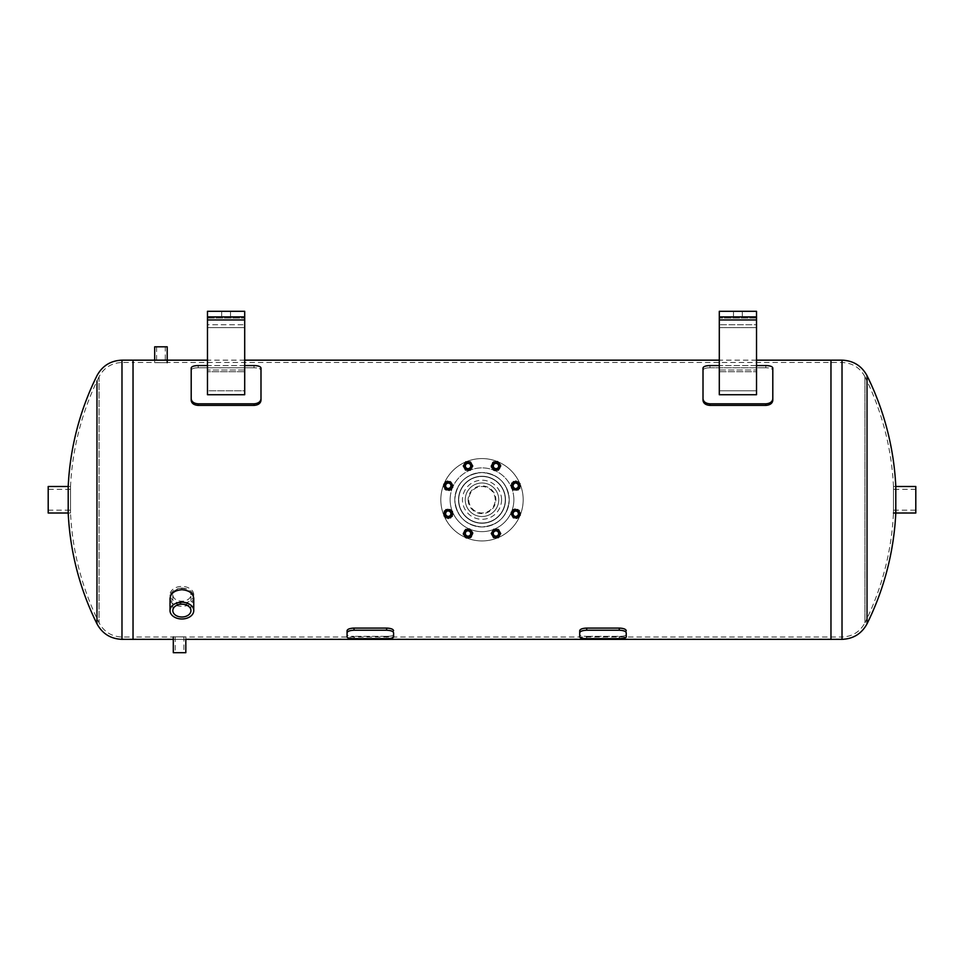 <?xml version="1.0" encoding="UTF-8"?>
<svg xmlns="http://www.w3.org/2000/svg" width="964" height="964" viewBox="0 0 964 964"><rect width="100%" height="100%" fill="white"/><g stroke="black" fill="none" stroke-linecap="round" stroke-linejoin="round"><path stroke-width="0.72" stroke-dasharray="4.82 3.62" d="M181.883 588.064C174.677 588.679 170.724 591.595 170.025 596.812C169.29 607.236 194.487 607.236 193.752 596.812C193.053 591.595 189.089 588.679 181.883 588.064M193.752 594.8A11.869 8.387 -0 0 1 181.883 603.199A11.869 8.387 -0 0 1 170.025 594.8A11.869 8.387 -0 0 1 181.883 586.413A11.869 8.387 -0 0 1 193.752 594.8L193.752 598.451C194.487 608.887 169.29 608.887 170.025 598.451L170.025 596.812M160.952 362.633L154.686 362.488L160.952 362.633M99.063 376.707L99.063 622.792L99.063 376.707C104.016 367.633 111.655 362.898 121.982 362.488L121.982 637.011L121.982 362.488L133.032 362.488L133.032 639.337L133.032 360.162L133.032 637.011L133.032 362.488L154.686 362.488L154.686 360.162L167.206 360.162L167.206 362.633L154.686 362.633L167.206 362.633M179.557 636.867L185.823 637.011L179.557 636.867M173.375 639.337L185.823 639.337L173.303 639.337L173.303 637.011L133.032 637.011L133.032 499.75L133.032 637.011L121.982 637.011C111.655 636.614 104.016 631.878 99.063 622.792A276.849 276.849 0 0 1 70.529 513.017L70.529 486.495L70.529 513.017L70.529 486.495L70.529 513.017L68.203 513.017L68.203 486.495L70.529 486.495L68.203 486.495M482 526.971C465.467 525.356 456.394 516.282 454.779 499.75C456.394 483.217 465.467 474.143 482 472.529C498.533 474.143 507.606 483.217 509.221 499.75C507.606 516.282 498.533 525.356 482 526.971C498.533 525.356 507.606 516.282 509.221 499.75C507.606 483.217 498.533 474.143 482 472.529C465.467 474.143 456.394 483.217 454.779 499.75C456.394 516.282 465.467 525.356 482 526.971M386.612 638.626C390.854 638.578 393.179 638.048 393.589 637.023L393.589 632.806C393.179 631.287 390.854 630.42 386.612 630.227L386.612 628.082L354.041 628.082C349.812 628.287 347.474 629.143 347.064 630.673L347.064 637.023C347.474 638.048 349.812 638.578 354.041 638.626L386.612 638.626L386.612 636.348C390.854 636.3 393.179 635.77 393.589 634.746C393.179 635.77 390.854 636.3 386.612 636.348L354.041 636.348L386.612 636.348L386.612 638.626M393.589 634.746L393.589 632.806M354.041 628.082L354.041 630.227C349.812 630.42 347.474 631.287 347.064 632.806L347.064 634.746C347.474 635.77 349.812 636.3 354.041 636.348C349.812 636.3 347.474 635.77 347.064 634.746M354.041 630.227L386.612 630.227M347.064 632.806L347.064 630.673M393.589 630.673C393.179 629.143 390.854 628.287 386.612 628.082M626.239 634.746C625.829 635.77 623.503 636.3 619.262 636.348C623.503 636.3 625.829 635.77 626.239 634.746L626.239 630.673C625.829 629.143 623.503 628.287 619.262 628.082L586.69 628.082C582.449 628.287 580.123 629.143 579.713 630.673L579.713 634.746C580.123 635.77 582.449 636.3 586.69 636.348C582.449 636.3 580.123 635.77 579.713 634.746L579.713 637.023L579.713 634.746M586.69 628.082L586.69 630.227C582.449 630.42 580.123 631.287 579.713 632.806L579.713 637.023C580.123 638.048 582.449 638.578 586.69 638.626L619.262 638.626C623.503 638.578 625.829 638.048 626.239 637.023L626.239 632.806C625.829 631.287 623.503 630.42 619.262 630.227L619.262 628.082M586.69 630.227L619.262 630.227M586.69 636.348L619.262 636.348L586.69 636.348L586.69 638.626L586.69 636.348M579.713 632.806L579.713 630.673M626.239 630.673L626.239 632.806M830.968 499.75L830.968 360.162L830.968 499.75M198.174 405.398C193.933 405.061 191.607 403.386 191.197 400.373L191.197 398.795C191.607 401.819 193.933 403.494 198.174 403.82L198.174 405.398L254.002 405.398L254.002 403.82C258.244 403.494 260.569 401.819 260.991 398.795L260.991 368.007C260.569 366.489 258.244 365.669 254.002 365.573L254.002 367.766C258.244 367.874 260.569 368.682 260.991 370.212L260.991 400.373C260.569 403.386 258.244 405.061 254.002 405.398M260.991 398.795L260.991 370.212C260.569 368.682 258.244 367.874 254.002 367.766L198.174 367.766C193.933 367.874 191.607 368.682 191.197 370.212L191.197 400.373L191.197 370.212C191.607 368.682 193.933 367.874 198.174 367.766L198.174 365.573C193.933 365.669 191.607 366.489 191.197 368.007L191.197 398.795M198.174 365.573L254.002 365.573L254.002 367.766L198.174 367.766L198.174 365.573M254.002 403.82L198.174 403.82M207.477 370.031L207.477 371.755L244.699 371.755L244.699 370.031L207.477 370.031L244.699 370.031L244.699 371.755L244.699 327.591L207.477 327.591L207.477 394.722L244.699 394.722L244.699 390.794L207.477 390.794L207.477 327.591L207.477 371.755L244.699 371.755L244.699 327.591L244.699 394.722L244.699 311.312L244.699 370.031L244.699 324.748L244.699 327.591L207.477 327.591L207.477 390.794L244.699 390.794L244.699 311.312L207.477 311.312L244.699 311.312L207.477 311.312L207.477 371.755L207.477 324.748L244.699 324.748L207.477 324.748L207.477 370.031M226.094 316.891L221.672 316.891L226.094 316.891M226.094 311.312L221.672 311.312L226.094 311.312M207.477 316.891L244.699 316.891M244.699 365.573L207.477 365.573M756.523 365.573L719.301 365.573M756.523 370.031L756.523 371.755L719.301 371.755L719.301 370.031L756.523 370.031L719.301 370.031L719.301 371.755L719.301 327.591L756.523 327.591L756.523 311.312L719.301 311.312L719.301 390.794L756.523 390.794L756.523 327.591L756.523 371.755L719.301 371.755L719.301 324.748L719.301 370.031L719.301 324.748L719.301 327.591L756.523 327.591L756.523 390.794L719.301 390.794L719.301 394.722L719.301 311.312L756.523 311.312L756.523 371.755L756.523 324.748L719.301 324.748L756.523 324.748L756.523 370.031M772.803 398.795L772.803 370.212C772.393 368.682 770.067 367.874 765.826 367.766C770.067 367.874 772.393 368.682 772.803 370.212L772.803 400.373C772.393 403.386 770.067 405.061 765.826 405.398L709.998 405.398C705.756 405.061 703.431 403.386 703.009 400.373L703.009 398.795C703.431 401.819 705.756 403.494 709.998 403.82L765.826 403.82C770.067 403.494 772.393 401.819 772.803 398.795L772.803 368.007C772.393 366.489 770.067 365.669 765.826 365.573L765.826 367.766L765.826 365.573L709.998 365.573C705.756 365.669 703.431 366.489 703.009 368.007L703.009 398.795M709.998 367.766C705.756 367.874 703.431 368.682 703.009 370.212L703.009 400.373L703.009 370.212C703.431 368.682 705.756 367.874 709.998 367.766L765.826 367.766L709.998 367.766L709.998 365.573L709.998 367.766M737.906 316.891L742.328 316.891L737.906 316.891M737.906 311.312L742.328 311.312L737.906 311.312M756.523 316.891L719.301 316.891L719.301 394.722L756.523 394.722L756.523 311.312L719.301 311.312L719.301 316.891L756.523 316.891L719.301 316.891M451.514 485.772A3.254 3.254 0 0 1 448.26 489.037A3.254 3.254 0 0 1 444.994 485.772A3.254 3.254 0 0 0 449.887 488.591A3.254 3.254 0 0 0 449.887 482.952A3.254 3.254 0 0 0 444.994 485.772A3.254 3.254 0 0 1 448.26 482.518A3.254 3.254 0 0 1 451.514 485.772M471.276 533.502A3.254 3.254 0 0 1 468.022 536.755A3.254 3.254 0 0 1 464.769 533.502A3.254 3.254 0 0 0 469.649 536.321A3.254 3.254 0 0 0 469.649 530.682A3.254 3.254 0 0 0 464.769 533.502A3.254 3.254 0 0 1 468.022 530.236A3.254 3.254 0 0 1 471.276 533.502M519.006 513.728A3.254 3.254 0 0 1 515.74 516.993A3.254 3.254 0 0 1 512.487 513.728A3.254 3.254 0 0 0 517.379 516.547A3.254 3.254 0 0 0 517.379 510.908A3.254 3.254 0 0 0 512.487 513.728A3.254 3.254 0 0 1 515.74 510.474A3.254 3.254 0 0 1 519.006 513.728M499.232 466.01A3.254 3.254 0 0 1 495.978 469.263A3.254 3.254 0 0 1 492.724 466.01A3.254 3.254 0 0 0 497.605 468.829A3.254 3.254 0 0 0 497.605 463.19A3.254 3.254 0 0 0 492.724 466.01A3.254 3.254 0 0 1 495.978 462.756A3.254 3.254 0 0 1 499.232 466.01M519.006 485.772A3.254 3.254 0 0 1 515.74 489.037A3.254 3.254 0 0 1 512.487 485.772A3.254 3.254 0 0 0 517.379 488.591A3.254 3.254 0 0 0 517.379 482.952A3.254 3.254 0 0 0 512.487 485.772A3.254 3.254 0 0 1 515.74 482.518A3.254 3.254 0 0 1 519.006 485.772M499.232 533.502A3.254 3.254 0 0 1 495.978 536.755A3.254 3.254 0 0 1 492.724 533.502A3.254 3.254 0 0 0 497.605 536.321A3.254 3.254 0 0 0 497.605 530.682A3.254 3.254 0 0 0 492.724 533.502A3.254 3.254 0 0 1 495.978 530.236A3.254 3.254 0 0 1 499.232 533.502M451.514 513.728A3.254 3.254 0 0 1 448.26 516.993A3.254 3.254 0 0 1 444.994 513.728A3.254 3.254 0 0 0 449.887 516.547A3.254 3.254 0 0 0 449.887 510.908A3.254 3.254 0 0 0 444.994 513.728A3.254 3.254 0 0 1 448.26 510.474A3.254 3.254 0 0 1 451.514 513.728M471.276 466.01A3.254 3.254 0 0 1 468.022 469.263A3.254 3.254 0 0 1 464.769 466.01A3.254 3.254 0 0 0 469.649 468.829A3.254 3.254 0 0 0 469.649 463.19A3.254 3.254 0 0 0 464.769 466.01A3.254 3.254 0 0 1 468.022 462.756A3.254 3.254 0 0 1 471.276 466.01M505.269 499.75A23.269 23.269 0 0 0 470.372 479.602A23.269 23.269 0 0 0 470.372 519.897A23.269 23.269 0 0 0 505.269 499.75A23.269 23.269 0 0 0 470.372 479.602A23.269 23.269 0 0 0 470.372 519.897A23.269 23.269 0 0 0 505.269 499.75M523.175 499.75A41.175 41.175 0 0 0 461.407 464.094A41.175 41.175 0 0 0 461.407 535.418A41.175 41.175 0 0 0 523.175 499.75A41.175 41.175 0 0 0 461.407 464.094A41.175 41.175 0 0 0 461.407 535.418A41.175 41.175 0 0 0 523.175 499.75A41.175 41.175 0 0 0 461.407 464.094A41.175 41.175 0 0 0 461.407 535.418A41.175 41.175 0 0 0 523.175 499.75A41.175 41.175 0 0 0 461.407 464.094A41.175 41.175 0 0 0 461.407 535.418A41.175 41.175 0 0 0 523.175 499.75M509.221 499.75A27.221 27.221 0 0 0 468.396 476.18A27.221 27.221 0 0 0 468.396 523.332A27.221 27.221 0 0 0 509.221 499.75A27.221 27.221 0 0 0 468.396 476.18A27.221 27.221 0 0 0 468.396 523.332A27.221 27.221 0 0 0 509.221 499.75M450.128 499.75A31.872 31.872 0 0 0 497.942 527.356A31.872 31.872 0 0 0 497.942 472.155A31.872 31.872 0 0 0 450.128 499.75A31.872 31.872 0 0 1 497.942 472.155A31.872 31.872 0 0 1 497.942 527.356A31.872 31.872 0 0 1 450.128 499.75M464.769 466.01A3.254 3.254 0 0 0 469.649 468.829A3.254 3.254 0 0 0 469.649 463.19A3.254 3.254 0 0 0 464.769 466.01A3.254 3.254 0 0 1 469.649 463.19A3.254 3.254 0 0 1 469.649 468.829A3.254 3.254 0 0 1 464.769 466.01M444.994 485.772A3.254 3.254 0 0 0 449.887 488.591A3.254 3.254 0 0 0 449.887 482.952A3.254 3.254 0 0 0 444.994 485.772A3.254 3.254 0 0 1 449.887 482.952A3.254 3.254 0 0 1 449.887 488.591A3.254 3.254 0 0 1 444.994 485.772M444.994 513.728A3.254 3.254 0 0 0 449.887 516.547A3.254 3.254 0 0 0 449.887 510.908A3.254 3.254 0 0 0 444.994 513.728A3.254 3.254 0 0 1 449.887 510.908A3.254 3.254 0 0 1 449.887 516.547A3.254 3.254 0 0 1 444.994 513.728M464.769 533.502A3.254 3.254 0 0 0 469.649 536.321A3.254 3.254 0 0 0 469.649 530.682A3.254 3.254 0 0 0 464.769 533.502A3.254 3.254 0 0 1 469.649 530.682A3.254 3.254 0 0 1 469.649 536.321A3.254 3.254 0 0 1 464.769 533.502M492.724 533.502A3.254 3.254 0 0 0 497.605 536.321A3.254 3.254 0 0 0 497.605 530.682A3.254 3.254 0 0 0 492.724 533.502A3.254 3.254 0 0 1 497.605 530.682A3.254 3.254 0 0 1 497.605 536.321A3.254 3.254 0 0 1 492.724 533.502M512.487 513.728A3.254 3.254 0 0 0 517.379 516.547A3.254 3.254 0 0 0 517.379 510.908A3.254 3.254 0 0 0 512.487 513.728A3.254 3.254 0 0 1 517.379 510.908A3.254 3.254 0 0 1 517.379 516.547A3.254 3.254 0 0 1 512.487 513.728M512.487 485.772A3.254 3.254 0 0 0 517.379 488.591A3.254 3.254 0 0 0 517.379 482.952A3.254 3.254 0 0 0 512.487 485.772A3.254 3.254 0 0 1 517.379 482.952A3.254 3.254 0 0 1 517.379 488.591A3.254 3.254 0 0 1 512.487 485.772M492.724 466.01A3.254 3.254 0 0 0 497.605 468.829A3.254 3.254 0 0 0 497.605 463.19A3.254 3.254 0 0 0 492.724 466.01A3.254 3.254 0 0 1 497.605 463.19A3.254 3.254 0 0 1 497.605 468.829A3.254 3.254 0 0 1 492.724 466.01M440.825 499.75A41.175 41.175 0 0 1 502.593 464.094A41.175 41.175 0 0 1 502.593 535.418A41.175 41.175 0 0 1 440.825 499.75A41.175 41.175 0 0 0 502.593 535.418A41.175 41.175 0 0 0 502.593 464.094A41.175 41.175 0 0 0 440.825 499.75M451.044 485.772A2.796 2.796 0 0 1 448.26 488.567A2.796 2.796 0 0 1 445.464 485.772A2.796 2.796 0 0 0 449.646 488.194A2.796 2.796 0 0 0 449.646 483.362A2.796 2.796 0 0 0 445.464 485.772A2.796 2.796 0 0 1 448.26 482.988A2.796 2.796 0 0 1 451.044 485.772M470.818 533.502A2.796 2.796 0 0 1 468.022 536.285A2.796 2.796 0 0 1 465.226 533.502A2.796 2.796 0 0 0 469.42 535.912A2.796 2.796 0 0 0 469.42 531.08A2.796 2.796 0 0 0 465.226 533.502A2.796 2.796 0 0 1 468.022 530.706A2.796 2.796 0 0 1 470.818 533.502M518.536 513.728A2.796 2.796 0 0 1 515.74 516.523A2.796 2.796 0 0 1 512.956 513.728A2.796 2.796 0 0 0 517.138 516.15A2.796 2.796 0 0 0 517.138 511.318A2.796 2.796 0 0 0 512.956 513.728A2.796 2.796 0 0 1 515.74 510.944A2.796 2.796 0 0 1 518.536 513.728M498.774 466.01A2.796 2.796 0 0 1 495.978 468.805A2.796 2.796 0 0 1 493.182 466.01A2.796 2.796 0 0 0 497.376 468.432A2.796 2.796 0 0 0 497.376 463.588A2.796 2.796 0 0 0 493.182 466.01A2.796 2.796 0 0 1 495.978 463.214A2.796 2.796 0 0 1 498.774 466.01M518.536 485.772A2.796 2.796 0 0 1 515.74 488.567A2.796 2.796 0 0 1 512.956 485.772A2.796 2.796 0 0 0 517.138 488.194A2.796 2.796 0 0 0 517.138 483.362A2.796 2.796 0 0 0 512.956 485.772A2.796 2.796 0 0 1 515.74 482.988A2.796 2.796 0 0 1 518.536 485.772M498.774 533.502A2.796 2.796 0 0 1 495.978 536.285A2.796 2.796 0 0 1 493.182 533.502A2.796 2.796 0 0 0 497.376 535.912A2.796 2.796 0 0 0 497.376 531.08A2.796 2.796 0 0 0 493.182 533.502A2.796 2.796 0 0 1 495.978 530.706A2.796 2.796 0 0 1 498.774 533.502M451.044 513.728A2.796 2.796 0 0 1 448.26 516.523A2.796 2.796 0 0 1 445.464 513.728A2.796 2.796 0 0 0 449.646 516.15A2.796 2.796 0 0 0 449.646 511.318A2.796 2.796 0 0 0 445.464 513.728A2.796 2.796 0 0 1 448.26 510.944A2.796 2.796 0 0 1 451.044 513.728M470.818 466.01A2.796 2.796 0 0 1 468.022 468.805A2.796 2.796 0 0 1 465.226 466.01A2.796 2.796 0 0 0 469.42 468.432A2.796 2.796 0 0 0 469.42 463.588A2.796 2.796 0 0 0 465.226 466.01A2.796 2.796 0 0 1 468.022 463.214A2.796 2.796 0 0 1 470.818 466.01M495.219 499.75A13.219 13.219 0 0 0 482 486.531A13.219 13.219 0 0 0 468.781 499.75A13.219 13.219 0 0 0 482 512.981A13.219 13.219 0 0 0 495.219 499.75M468.143 499.75A13.858 13.858 0 0 0 482 513.607A13.858 13.858 0 0 0 495.858 499.75A13.858 13.858 0 0 0 482 485.904A13.858 13.858 0 0 0 468.143 499.75M515.74 483.422A2.35 2.35 0 0 1 518.102 485.772A2.35 2.35 0 0 1 515.74 488.121A2.35 2.35 0 0 1 513.39 485.772A2.35 2.35 0 0 1 515.74 483.422M515.74 482.988A2.796 2.796 0 0 0 513.33 487.169A2.796 2.796 0 0 0 518.162 487.169A2.796 2.796 0 0 0 515.74 482.988M515.74 488.121A2.35 2.35 0 0 0 517.776 484.603A2.35 2.35 0 0 0 513.704 484.603A2.35 2.35 0 0 0 515.74 488.121M511.739 485.772A4.001 4.001 0 0 0 517.74 489.242A4.001 4.001 0 0 0 517.74 482.313A4.001 4.001 0 0 0 511.739 485.772A4.001 4.001 0 0 1 517.74 482.313A4.001 4.001 0 0 1 517.74 489.242A4.001 4.001 0 0 1 511.739 485.772M515.74 488.567A2.796 2.796 0 0 1 513.33 484.374A2.796 2.796 0 0 1 518.162 484.374A2.796 2.796 0 0 1 515.74 488.567M513.197 481.349L518.295 481.349L520.849 485.772L518.295 490.194L513.197 490.194L510.643 485.772L513.197 481.349L510.643 485.772L513.197 490.194L518.295 490.194L520.849 485.772L518.295 481.349L513.197 481.349M448.26 483.422A2.35 2.35 0 0 1 450.61 485.772A2.35 2.35 0 0 1 448.26 488.121A2.35 2.35 0 0 1 445.898 485.772A2.35 2.35 0 0 1 448.26 483.422M448.26 482.988A2.796 2.796 0 0 0 445.838 487.169A2.796 2.796 0 0 0 450.67 487.169A2.796 2.796 0 0 0 448.26 482.988M448.26 488.121A2.35 2.35 0 0 0 450.296 484.603A2.35 2.35 0 0 0 446.224 484.603A2.35 2.35 0 0 0 448.26 488.121M444.247 485.772A4.001 4.001 0 0 0 450.26 489.242A4.001 4.001 0 0 0 450.26 482.313A4.001 4.001 0 0 0 444.247 485.772A4.001 4.001 0 0 1 450.26 482.313A4.001 4.001 0 0 1 450.26 489.242A4.001 4.001 0 0 1 444.247 485.772M448.26 488.567A2.796 2.796 0 0 1 445.838 484.374A2.796 2.796 0 0 1 450.67 484.374A2.796 2.796 0 0 1 448.26 488.567M445.705 481.349L450.803 481.349L453.357 485.772L450.803 490.194L445.705 490.194L443.151 485.772L445.705 481.349L443.151 485.772L445.705 490.194L450.803 490.194L453.357 485.772L450.803 481.349L445.705 481.349M468.022 531.152A2.35 2.35 0 0 1 470.372 533.502A2.35 2.35 0 0 1 468.022 535.851A2.35 2.35 0 0 1 465.672 533.502A2.35 2.35 0 0 1 468.022 531.152M468.022 530.706A2.796 2.796 0 0 0 465.6 534.899A2.796 2.796 0 0 0 470.444 534.899A2.796 2.796 0 0 0 468.022 530.706M468.022 535.851A2.35 2.35 0 0 0 470.058 532.321A2.35 2.35 0 0 0 465.986 532.321A2.35 2.35 0 0 0 468.022 535.851M464.021 533.502A4.001 4.001 0 0 0 470.022 536.96A4.001 4.001 0 0 0 470.022 530.031A4.001 4.001 0 0 0 464.021 533.502A4.001 4.001 0 0 1 470.022 530.031A4.001 4.001 0 0 1 470.022 536.96A4.001 4.001 0 0 1 464.021 533.502M468.022 536.285A2.796 2.796 0 0 1 465.6 532.104A2.796 2.796 0 0 1 470.444 532.104A2.796 2.796 0 0 1 468.022 536.285M465.467 529.079L470.577 529.079L473.131 533.502L470.577 537.924L465.467 537.924L462.913 533.502L465.467 529.079L462.913 533.502L465.467 537.924L470.577 537.924L473.131 533.502L470.577 529.079L465.467 529.079M515.74 511.378A2.35 2.35 0 0 1 518.102 513.728A2.35 2.35 0 0 1 515.74 516.077A2.35 2.35 0 0 1 513.39 513.728A2.35 2.35 0 0 1 515.74 511.378M515.74 510.944A2.796 2.796 0 0 0 513.33 515.125A2.796 2.796 0 0 0 518.162 515.125A2.796 2.796 0 0 0 515.74 510.944M515.74 516.077A2.35 2.35 0 0 0 517.776 512.559A2.35 2.35 0 0 0 513.704 512.559A2.35 2.35 0 0 0 515.74 516.077M511.739 513.728A4.001 4.001 0 0 0 517.74 517.198A4.001 4.001 0 0 0 517.74 510.269A4.001 4.001 0 0 0 511.739 513.728A4.001 4.001 0 0 1 517.74 510.269A4.001 4.001 0 0 1 517.74 517.198A4.001 4.001 0 0 1 511.739 513.728M515.74 516.523A2.796 2.796 0 0 1 513.33 512.33A2.796 2.796 0 0 1 518.162 512.33A2.796 2.796 0 0 1 515.74 516.523M513.197 509.305L518.295 509.305L520.849 513.728L518.295 518.15L513.197 518.15L510.643 513.728L513.197 509.305L510.643 513.728L513.197 518.15L518.295 518.15L520.849 513.728L518.295 509.305L513.197 509.305M495.978 463.66A2.35 2.35 0 0 1 498.328 466.01A2.35 2.35 0 0 1 495.978 468.359A2.35 2.35 0 0 1 493.628 466.01A2.35 2.35 0 0 1 495.978 463.66M495.978 463.214A2.796 2.796 0 0 0 493.556 467.407A2.796 2.796 0 0 0 498.4 467.407A2.796 2.796 0 0 0 495.978 463.214M495.978 468.359A2.35 2.35 0 0 0 498.014 464.829A2.35 2.35 0 0 0 493.942 464.829A2.35 2.35 0 0 0 495.978 468.359M491.977 466.01A4.001 4.001 0 0 0 497.978 469.468A4.001 4.001 0 0 0 497.978 462.539A4.001 4.001 0 0 0 491.977 466.01A4.001 4.001 0 0 1 497.978 462.539A4.001 4.001 0 0 1 497.978 469.468A4.001 4.001 0 0 1 491.977 466.01M495.978 468.805A2.796 2.796 0 0 1 493.556 464.612A2.796 2.796 0 0 1 498.4 464.612A2.796 2.796 0 0 1 495.978 468.805M493.423 461.587L498.533 461.587L501.087 466.01L498.533 470.432L493.423 470.432L490.869 466.01L493.423 461.587L490.869 466.01L493.423 470.432L498.533 470.432L501.087 466.01L498.533 461.587L493.423 461.587M495.978 531.152A2.35 2.35 0 0 1 498.328 533.502A2.35 2.35 0 0 1 495.978 535.851A2.35 2.35 0 0 1 493.628 533.502A2.35 2.35 0 0 1 495.978 531.152M495.978 530.706A2.796 2.796 0 0 0 493.556 534.899A2.796 2.796 0 0 0 498.4 534.899A2.796 2.796 0 0 0 495.978 530.706M495.978 535.851A2.35 2.35 0 0 0 498.014 532.321A2.35 2.35 0 0 0 493.942 532.321A2.35 2.35 0 0 0 495.978 535.851M491.977 533.502A4.001 4.001 0 0 0 497.978 536.96A4.001 4.001 0 0 0 497.978 530.031A4.001 4.001 0 0 0 491.977 533.502A4.001 4.001 0 0 1 497.978 530.031A4.001 4.001 0 0 1 497.978 536.96A4.001 4.001 0 0 1 491.977 533.502M495.978 536.285A2.796 2.796 0 0 1 493.556 532.104A2.796 2.796 0 0 1 498.4 532.104A2.796 2.796 0 0 1 495.978 536.285M493.423 529.079L498.533 529.079L501.087 533.502L498.533 537.924L493.423 537.924L490.869 533.502L493.423 529.079L490.869 533.502L493.423 537.924L498.533 537.924L501.087 533.502L498.533 529.079L493.423 529.079M448.26 511.378A2.35 2.35 0 0 1 450.61 513.728A2.35 2.35 0 0 1 448.26 516.077A2.35 2.35 0 0 1 445.898 513.728A2.35 2.35 0 0 1 448.26 511.378M448.26 510.944A2.796 2.796 0 0 0 445.838 515.125A2.796 2.796 0 0 0 450.67 515.125A2.796 2.796 0 0 0 448.26 510.944M448.26 516.077A2.35 2.35 0 0 0 450.296 512.559A2.35 2.35 0 0 0 446.224 512.559A2.35 2.35 0 0 0 448.26 516.077M444.247 513.728A4.001 4.001 0 0 0 450.26 517.198A4.001 4.001 0 0 0 450.26 510.269A4.001 4.001 0 0 0 444.247 513.728A4.001 4.001 0 0 1 450.26 510.269A4.001 4.001 0 0 1 450.26 517.198A4.001 4.001 0 0 1 444.247 513.728M448.26 516.523A2.796 2.796 0 0 1 445.838 512.33A2.796 2.796 0 0 1 450.67 512.33A2.796 2.796 0 0 1 448.26 516.523M445.705 509.305L450.803 509.305L453.357 513.728L450.803 518.15L445.705 518.15L443.151 513.728L445.705 509.305L443.151 513.728L445.705 518.15L450.803 518.15L453.357 513.728L450.803 509.305L445.705 509.305M468.022 463.66A2.35 2.35 0 0 1 470.372 466.01A2.35 2.35 0 0 1 468.022 468.359A2.35 2.35 0 0 1 465.672 466.01A2.35 2.35 0 0 1 468.022 463.66M468.022 463.214A2.796 2.796 0 0 0 465.6 467.407A2.796 2.796 0 0 0 470.444 467.407A2.796 2.796 0 0 0 468.022 463.214M468.022 468.359A2.35 2.35 0 0 0 470.058 464.829A2.35 2.35 0 0 0 465.986 464.829A2.35 2.35 0 0 0 468.022 468.359M464.021 466.01A4.001 4.001 0 0 0 470.022 469.468A4.001 4.001 0 0 0 470.022 462.539A4.001 4.001 0 0 0 464.021 466.01A4.001 4.001 0 0 1 470.022 462.539A4.001 4.001 0 0 1 470.022 469.468A4.001 4.001 0 0 1 464.021 466.01M468.022 468.805A2.796 2.796 0 0 1 465.6 464.612A2.796 2.796 0 0 1 470.444 464.612A2.796 2.796 0 0 1 468.022 468.805M465.467 461.587L470.577 461.587L473.131 466.01L470.577 470.432L465.467 470.432L462.913 466.01L465.467 461.587L462.913 466.01L465.467 470.432L470.577 470.432L473.131 466.01L470.577 461.587L465.467 461.587M446.187 487.651A2.796 2.796 0 0 0 450.911 486.627A2.796 2.796 0 0 0 447.67 483.048A2.796 2.796 0 0 0 446.187 487.651A2.796 2.796 0 0 0 450.911 486.627A2.796 2.796 0 0 0 447.67 483.048A2.796 2.796 0 0 0 446.187 487.651M446.561 487.314A2.289 2.289 0 0 1 447.766 483.53A2.289 2.289 0 0 1 450.441 486.471A2.289 2.289 0 0 1 446.561 487.314M446.91 489.989L449.332 490.76L451.224 489.049A4.422 4.422 0 0 1 443.934 486.712L444.476 489.206L446.91 489.989M453.116 487.338L452.574 484.844A4.422 4.422 0 0 1 451.224 489.049L453.116 487.338L452.032 482.349L449.61 481.566A4.422 4.422 0 0 1 452.574 484.844L452.032 482.349L447.176 480.783L443.392 484.217L443.934 486.712A4.422 4.422 0 0 1 449.61 481.566L447.176 480.783L443.392 484.217L444.476 489.206L449.332 490.76L453.116 487.338M445.296 488.459A4.001 4.001 0 0 0 452.068 487.001A4.001 4.001 0 0 0 447.404 481.867A4.001 4.001 0 0 0 445.296 488.459A4.001 4.001 0 0 0 452.068 487.001A4.001 4.001 0 0 0 447.404 481.867A4.001 4.001 0 0 0 445.296 488.459M446.356 487.507A2.567 2.567 0 0 0 450.706 486.555A2.567 2.567 0 0 0 447.706 483.265A2.567 2.567 0 0 0 446.356 487.507A2.567 2.567 0 0 0 450.706 486.555A2.567 2.567 0 0 0 447.706 483.265A2.567 2.567 0 0 0 446.356 487.507M448.115 516.523A2.796 2.796 0 0 0 450.742 512.45A2.796 2.796 0 0 0 445.91 512.221A2.796 2.796 0 0 0 448.115 516.523A2.796 2.796 0 0 0 450.742 512.45A2.796 2.796 0 0 0 445.91 512.221A2.796 2.796 0 0 0 448.115 516.523M448.139 516.017A2.289 2.289 0 0 1 446.332 512.487A2.289 2.289 0 0 1 450.296 512.679A2.289 2.289 0 0 1 448.139 516.017M450.272 517.656L452.55 516.499L452.67 513.945A4.422 4.422 0 0 1 445.862 517.451L448.007 518.825L450.272 517.656M452.791 511.402L450.646 510.016A4.422 4.422 0 0 1 452.67 513.945L452.791 511.402L448.501 508.631L446.236 509.799A4.422 4.422 0 0 1 450.646 510.016L448.501 508.631L443.958 510.968L443.717 516.065L445.862 517.451A4.422 4.422 0 0 1 446.236 509.799L443.958 510.968L443.717 516.065L448.007 518.825L452.55 516.499L452.791 511.402M448.055 517.728A4.001 4.001 0 0 0 451.815 511.896A4.001 4.001 0 0 0 444.886 511.559A4.001 4.001 0 0 0 448.055 517.728A4.001 4.001 0 0 0 451.815 511.896A4.001 4.001 0 0 0 444.886 511.559A4.001 4.001 0 0 0 448.055 517.728M448.127 516.294A2.567 2.567 0 0 0 450.537 512.559A2.567 2.567 0 0 0 446.091 512.342A2.567 2.567 0 0 0 448.127 516.294A2.567 2.567 0 0 0 450.537 512.559A2.567 2.567 0 0 0 446.091 512.342A2.567 2.567 0 0 0 448.127 516.294M469.902 535.562A2.796 2.796 0 0 0 468.878 530.839A2.796 2.796 0 0 0 465.299 534.092A2.796 2.796 0 0 0 469.902 535.562A2.796 2.796 0 0 0 468.878 530.839A2.796 2.796 0 0 0 465.299 534.092A2.796 2.796 0 0 0 469.902 535.562M469.564 535.201A2.289 2.289 0 0 1 465.781 533.984A2.289 2.289 0 0 1 468.721 531.321A2.289 2.289 0 0 1 469.564 535.201M472.227 534.851L473.011 532.417L471.3 530.525A4.422 4.422 0 0 1 468.962 537.816L471.456 537.273L472.227 534.851M469.576 528.634L467.082 529.176A4.422 4.422 0 0 1 471.3 530.525L469.576 528.634L464.588 529.718L463.817 532.152A4.422 4.422 0 0 1 467.082 529.176L464.588 529.718L463.033 534.574L466.468 538.358L468.962 537.816A4.422 4.422 0 0 1 463.817 532.152L463.033 534.574L466.468 538.358L471.456 537.273L473.011 532.417L469.576 528.634M470.709 536.466A4.001 4.001 0 0 0 469.239 529.694A4.001 4.001 0 0 0 464.106 534.345A4.001 4.001 0 0 0 470.709 536.466A4.001 4.001 0 0 0 469.239 529.694A4.001 4.001 0 0 0 464.106 534.345A4.001 4.001 0 0 0 470.709 536.466M469.745 535.406A2.567 2.567 0 0 0 468.805 531.056A2.567 2.567 0 0 0 465.504 534.044A2.567 2.567 0 0 0 469.745 535.406A2.567 2.567 0 0 0 468.805 531.056A2.567 2.567 0 0 0 465.504 534.044A2.567 2.567 0 0 0 469.745 535.406M498.762 533.634A2.796 2.796 0 0 0 494.701 531.019A2.796 2.796 0 0 0 494.472 535.851A2.796 2.796 0 0 0 498.762 533.634A2.796 2.796 0 0 0 494.701 531.019A2.796 2.796 0 0 0 494.472 535.851A2.796 2.796 0 0 0 498.762 533.634M498.268 533.61A2.289 2.289 0 0 1 494.737 535.43A2.289 2.289 0 0 1 494.93 531.465A2.289 2.289 0 0 1 498.268 533.61M499.906 531.477L498.737 529.212L496.195 529.079A4.422 4.422 0 0 1 499.689 535.888L501.075 533.743L499.906 531.477M493.64 528.959L492.267 531.104A4.422 4.422 0 0 1 496.195 529.079L493.64 528.959L490.881 533.249L492.05 535.526A4.422 4.422 0 0 1 492.267 531.104L490.881 533.249L493.219 537.792L498.316 538.033L499.689 535.888A4.422 4.422 0 0 1 492.05 535.526L493.219 537.792L498.316 538.033L501.075 533.743L498.737 529.212L493.64 528.959M499.979 533.694A4.001 4.001 0 0 0 494.146 529.935A4.001 4.001 0 0 0 493.809 536.864A4.001 4.001 0 0 0 499.979 533.694A4.001 4.001 0 0 0 494.146 529.935A4.001 4.001 0 0 0 493.809 536.864A4.001 4.001 0 0 0 499.979 533.694M498.545 533.622A2.567 2.567 0 0 0 494.797 531.212A2.567 2.567 0 0 0 494.58 535.659A2.567 2.567 0 0 0 498.545 533.622A2.567 2.567 0 0 0 494.797 531.212A2.567 2.567 0 0 0 494.58 535.659A2.567 2.567 0 0 0 498.545 533.622M517.813 511.86A2.796 2.796 0 0 0 513.089 512.884A2.796 2.796 0 0 0 516.33 516.463A2.796 2.796 0 0 0 517.813 511.86A2.796 2.796 0 0 0 513.089 512.884A2.796 2.796 0 0 0 516.33 516.463A2.796 2.796 0 0 0 517.813 511.86M517.439 512.185A2.289 2.289 0 0 1 516.234 515.969A2.289 2.289 0 0 1 513.559 513.029A2.289 2.289 0 0 1 517.439 512.185M517.09 509.522L514.668 508.739L512.776 510.462A4.422 4.422 0 0 1 520.066 512.8L519.524 510.305L517.09 509.522M510.884 512.173L511.426 514.668A4.422 4.422 0 0 1 512.776 510.462L510.884 512.173L511.968 517.162L514.39 517.945A4.422 4.422 0 0 1 511.426 514.668L511.968 517.162L516.825 518.716L520.608 515.294L520.066 512.8A4.422 4.422 0 0 1 514.39 517.945L516.825 518.716L520.608 515.294L519.524 510.305L514.668 508.739L510.884 512.173M518.704 511.041A4.001 4.001 0 0 0 511.932 512.511A4.001 4.001 0 0 0 516.596 517.644A4.001 4.001 0 0 0 518.704 511.041A4.001 4.001 0 0 0 511.932 512.511A4.001 4.001 0 0 0 516.596 517.644A4.001 4.001 0 0 0 518.704 511.041M517.644 512.005A2.567 2.567 0 0 0 513.294 512.944A2.567 2.567 0 0 0 516.294 516.246A2.567 2.567 0 0 0 517.644 512.005A2.567 2.567 0 0 0 513.294 512.944A2.567 2.567 0 0 0 516.294 516.246A2.567 2.567 0 0 0 517.644 512.005M515.885 482.988A2.796 2.796 0 0 0 513.258 487.049A2.796 2.796 0 0 0 518.09 487.29A2.796 2.796 0 0 0 515.885 482.988A2.796 2.796 0 0 0 513.258 487.049A2.796 2.796 0 0 0 518.09 487.29A2.796 2.796 0 0 0 515.885 482.988M515.861 483.482A2.289 2.289 0 0 1 517.668 487.013A2.289 2.289 0 0 1 513.704 486.82A2.289 2.289 0 0 1 515.861 483.482M513.728 481.843L511.45 483.012L511.33 485.567A4.422 4.422 0 0 1 518.138 482.06L515.993 480.675L513.728 481.843M511.209 488.109L513.354 489.495A4.422 4.422 0 0 1 511.33 485.567L511.209 488.109L515.499 490.869L517.764 489.712A4.422 4.422 0 0 1 513.354 489.495L515.499 490.869L520.042 488.543L520.283 483.446L518.138 482.06A4.422 4.422 0 0 1 517.764 489.712L520.042 488.543L520.283 483.446L515.993 480.675L511.45 483.012L511.209 488.109M515.945 481.783A4.001 4.001 0 0 0 512.185 487.603A4.001 4.001 0 0 0 519.114 487.941A4.001 4.001 0 0 0 515.945 481.783A4.001 4.001 0 0 0 512.185 487.603A4.001 4.001 0 0 0 519.114 487.941A4.001 4.001 0 0 0 515.945 481.783M515.873 483.205A2.567 2.567 0 0 0 513.463 486.953A2.567 2.567 0 0 0 517.909 487.169A2.567 2.567 0 0 0 515.873 483.205A2.567 2.567 0 0 0 513.463 486.953A2.567 2.567 0 0 0 517.909 487.169A2.567 2.567 0 0 0 515.873 483.205M494.098 463.937A2.796 2.796 0 0 0 495.122 468.661A2.796 2.796 0 0 0 498.701 465.419A2.796 2.796 0 0 0 494.098 463.937A2.796 2.796 0 0 0 495.122 468.661A2.796 2.796 0 0 0 498.701 465.419A2.796 2.796 0 0 0 494.098 463.937M494.436 464.311A2.289 2.289 0 0 1 498.219 465.528A2.289 2.289 0 0 1 495.279 468.191A2.289 2.289 0 0 1 494.436 464.311M491.773 464.66L490.989 467.094L492.7 468.974A4.422 4.422 0 0 1 495.038 461.684L492.544 462.226L491.773 464.66M494.424 470.866L496.918 470.324A4.422 4.422 0 0 1 492.7 468.974L494.424 470.866L499.412 469.793L500.183 467.359A4.422 4.422 0 0 1 496.918 470.324L499.412 469.793L500.967 464.925L497.532 461.154L495.038 461.684A4.422 4.422 0 0 1 500.183 467.359L500.967 464.925L497.532 461.154L492.544 462.226L490.989 467.094L494.424 470.866M493.291 463.045A4.001 4.001 0 0 0 494.761 469.817A4.001 4.001 0 0 0 499.894 465.166A4.001 4.001 0 0 0 493.291 463.045A4.001 4.001 0 0 0 494.761 469.817A4.001 4.001 0 0 0 499.894 465.166A4.001 4.001 0 0 0 493.291 463.045M494.255 464.106A2.567 2.567 0 0 0 495.195 468.456A2.567 2.567 0 0 0 498.496 465.467A2.567 2.567 0 0 0 494.255 464.106A2.567 2.567 0 0 0 495.195 468.456A2.567 2.567 0 0 0 498.496 465.467A2.567 2.567 0 0 0 494.255 464.106M465.238 465.877A2.796 2.796 0 0 0 469.299 468.492A2.796 2.796 0 0 0 469.528 463.66A2.796 2.796 0 0 0 465.238 465.877A2.796 2.796 0 0 0 469.299 468.492A2.796 2.796 0 0 0 469.528 463.66A2.796 2.796 0 0 0 465.238 465.877M465.733 465.901A2.289 2.289 0 0 1 469.263 464.082A2.289 2.289 0 0 1 469.07 468.046A2.289 2.289 0 0 1 465.733 465.901M464.094 468.034L465.263 470.299L467.805 470.42A4.422 4.422 0 0 1 464.311 463.612L462.925 465.757L464.094 468.034M470.36 470.553L471.733 468.396A4.422 4.422 0 0 1 467.805 470.42L470.36 470.553L473.119 466.251L471.95 463.985A4.422 4.422 0 0 1 471.733 468.396L473.119 466.251L470.781 461.72L465.684 461.467L464.311 463.612A4.422 4.422 0 0 1 471.95 463.985L470.781 461.72L465.684 461.467L462.925 465.757L465.263 470.299L470.36 470.553M464.021 465.817A4.001 4.001 0 0 0 469.854 469.564A4.001 4.001 0 0 0 470.191 462.648A4.001 4.001 0 0 0 464.021 465.817A4.001 4.001 0 0 0 469.854 469.564A4.001 4.001 0 0 0 470.191 462.648A4.001 4.001 0 0 0 464.021 465.817M465.455 465.889A2.567 2.567 0 0 0 469.203 468.299A2.567 2.567 0 0 0 469.42 463.841A2.567 2.567 0 0 0 465.455 465.889A2.567 2.567 0 0 0 469.203 468.299A2.567 2.567 0 0 0 469.42 463.841A2.567 2.567 0 0 0 465.455 465.889M183.895 636.867L175.231 636.867L183.895 636.867L183.895 652.688L175.231 652.688L183.895 652.688M173.303 652.688L185.823 652.688M185.823 636.867L173.303 636.867L185.823 636.867L185.823 639.337L185.823 637.011L842.018 637.011L842.018 362.488L842.018 637.011C852.345 636.614 859.984 631.878 864.937 622.792L864.937 376.707L864.937 622.792A276.849 276.849 0 0 0 893.471 513.017L893.471 486.495L893.471 513.017L893.471 486.495L893.471 513.017L895.797 513.017L895.797 486.495L893.471 486.495L895.797 486.495M165.278 346.811L156.614 346.811L165.278 346.811L165.278 362.633L156.614 362.633L165.278 362.633M167.206 346.811L154.686 346.811M190.944 594.8A9.062 6.411 180 0 0 181.883 588.402A9.062 6.411 180 0 0 172.821 594.8A9.062 6.411 180 0 0 181.883 601.211A9.062 6.411 180 0 0 190.944 594.8L190.944 610.598M867.022 380.997L867.022 618.502M96.978 618.502L96.978 380.997M48.2 489.314L48.2 510.185L48.2 489.314L70.529 489.314L70.529 510.185L70.529 489.314M48.2 486.495L48.2 513.017M915.8 510.185L915.8 489.314L915.8 510.185L893.471 510.185L893.471 489.314L893.471 510.185M915.8 513.017L915.8 486.495M354.041 638.626L354.041 636.348L354.041 638.626M619.262 638.626L619.262 636.348L619.262 638.626M207.477 318.048L244.699 318.048L207.477 318.048M207.477 319.952L244.699 319.952M756.523 318.048L719.301 318.048L756.523 318.048M765.826 405.398L765.826 403.82M709.998 403.82L709.998 405.398M756.523 319.952L719.301 319.952M513.872 499.75A31.872 31.872 0 0 0 466.058 472.155A31.872 31.872 0 0 0 466.058 527.356A31.872 31.872 0 0 0 513.872 499.75A31.872 31.872 0 0 0 466.058 472.155A31.872 31.872 0 0 0 466.058 527.356A31.872 31.872 0 0 0 513.872 499.75M505.498 499.75A23.498 23.498 0 0 0 470.251 479.409A23.498 23.498 0 0 0 470.251 520.102A23.498 23.498 0 0 0 505.498 499.75A23.498 23.498 0 0 0 470.251 479.409A23.498 23.498 0 0 0 470.251 520.102A23.498 23.498 0 0 0 505.498 499.75M498.762 499.75A16.762 16.762 0 0 0 473.613 485.229A16.762 16.762 0 0 0 473.613 514.27A16.762 16.762 0 0 0 498.762 499.75A16.762 16.762 0 0 0 473.625 485.241A16.762 16.762 0 0 0 473.625 514.27A16.762 16.762 0 0 0 498.762 499.75M501.545 499.75A19.545 19.545 0 0 0 472.227 482.831A19.545 19.545 0 0 0 472.227 516.68A19.545 19.545 0 0 0 501.545 499.75M501.557 499.75A19.557 19.557 0 0 0 472.227 482.819A19.557 19.557 0 0 0 472.227 516.68A19.557 19.557 0 0 0 501.557 499.75M842.018 360.162L842.018 639.337M121.982 639.337L121.982 360.162M193.752 596.812L193.752 598.451M864.937 376.707C859.984 367.633 852.345 362.898 842.018 362.488L167.206 362.488M756.523 360.162L719.301 360.162M244.699 360.162L207.477 360.162M221.672 311.312L221.672 316.891L221.672 311.312M230.504 311.312L230.504 316.891L230.504 311.312M733.496 311.312L733.496 316.891L733.496 311.312M742.328 311.312L742.328 316.891L742.328 311.312M175.231 636.867L175.231 652.688M156.614 346.811L156.614 362.633M154.686 360.162L154.686 362.633M172.821 594.8L172.821 610.598M170.025 594.8L170.025 598.451M893.471 486.495A276.849 276.849 0 0 0 864.937 376.719M99.063 376.719A276.849 276.849 0 0 0 70.529 486.495M68.203 513.017L70.529 513.017M48.2 510.185L70.529 510.185M915.8 489.314L893.471 489.314"/><path stroke-width="1.45" d="M170.025 610.598L170.025 598.451C170.724 593.246 174.677 590.33 181.883 589.715C189.089 590.33 193.053 593.246 193.752 598.451L193.752 610.598A11.869 8.387 180 0 0 181.883 602.211A11.869 8.387 180 0 0 170.025 610.598A11.869 8.387 180 0 0 181.883 618.984A11.869 8.387 180 0 0 193.752 610.598M207.477 360.162L133.032 360.162L133.032 639.337L133.032 360.162L121.982 360.162L121.982 639.337L173.375 639.337M393.589 632.806L393.589 637.023C393.179 638.048 390.854 638.578 386.612 638.626L354.041 638.626C349.812 638.578 347.474 638.048 347.064 637.023L347.064 632.806C347.474 631.287 349.812 630.42 354.041 630.227L386.612 630.227C390.854 630.42 393.179 631.287 393.589 632.806L393.589 634.746M347.064 634.746L347.064 630.673C347.474 629.143 349.812 628.287 354.041 628.082L386.612 628.082C390.854 628.287 393.179 629.143 393.589 630.673M347.064 630.673L347.064 632.806M626.239 632.806L626.239 637.023C625.829 638.048 623.503 638.578 619.262 638.626L586.69 638.626C582.449 638.578 580.123 638.048 579.713 637.023L579.713 632.806C580.123 631.287 582.449 630.42 586.69 630.227L619.262 630.227C623.503 630.42 625.829 631.287 626.239 632.806L626.239 634.746M579.713 634.746L579.713 630.673C580.123 629.143 582.449 628.287 586.69 628.082L619.262 628.082C623.503 628.287 625.829 629.143 626.239 630.673M579.713 630.673L579.713 632.806M867.022 618.502L867.022 623.829C861.623 633.734 853.285 638.903 842.018 639.337L842.018 360.162L830.968 360.162L830.968 639.337L830.968 360.162L756.523 360.162M244.699 365.573L254.002 365.573C258.244 365.669 260.569 366.489 260.991 368.007L260.991 398.795C260.569 401.819 258.244 403.494 254.002 403.82L198.174 403.82C193.933 403.494 191.607 401.819 191.197 398.795L191.197 368.007C191.607 366.489 193.933 365.669 198.174 365.573L207.477 365.573M244.699 394.722L207.477 394.722L207.477 311.312L244.699 311.312L244.699 394.722M191.197 398.795L191.197 400.373C191.607 403.386 193.933 405.061 198.174 405.398L254.002 405.398C258.244 405.061 260.569 403.386 260.991 400.373L260.991 398.795M207.477 316.891L244.699 316.891M765.826 405.398C770.067 405.061 772.393 403.386 772.803 400.373L772.803 398.795C772.393 401.819 770.067 403.494 765.826 403.82L765.826 405.398L709.998 405.398L709.998 403.82C705.756 403.494 703.431 401.819 703.009 398.795L703.009 368.007C703.431 366.489 705.756 365.669 709.998 365.573L719.301 365.573M756.523 365.573L765.826 365.573C770.067 365.669 772.393 366.489 772.803 368.007L772.803 398.795M709.998 403.82L765.826 403.82M756.523 394.722L719.301 394.722L719.301 311.312L756.523 311.312L756.523 394.722M703.009 398.795L703.009 400.373C703.431 403.386 705.756 405.061 709.998 405.398M756.523 316.891L719.301 316.891M842.018 639.337L185.823 639.337L185.823 652.688L173.303 652.688L173.303 637.011M154.686 360.162L154.686 346.811L167.206 346.811L167.206 362.633M190.944 610.598A9.062 6.411 -0 0 1 181.883 617.008A9.062 6.411 -0 0 1 172.821 610.598A9.062 6.411 -0 0 1 181.883 604.187A9.062 6.411 -0 0 1 190.944 610.598M842.018 360.162C853.285 360.608 861.623 365.778 867.022 375.671L867.022 623.829A279.174 279.174 0 0 0 895.797 513.017L895.797 486.495A279.174 279.174 0 0 0 867.022 375.683L867.022 380.997M68.203 513.017L48.2 513.017L48.2 486.495L68.203 486.495L68.203 513.017A279.174 279.174 0 0 0 96.978 623.829L96.978 618.502M96.978 380.997L96.978 623.829C102.377 633.734 110.715 638.903 121.982 639.337M895.797 486.495L915.8 486.495L915.8 513.017L893.471 513.017M386.612 628.082L386.612 630.227M354.041 630.227L354.041 628.082M619.262 628.082L619.262 630.227M586.69 630.227L586.69 628.082M198.174 405.398L198.174 403.82M254.002 403.82L254.002 405.398M207.477 319.952L244.699 319.952M756.523 319.952L719.301 319.952M719.301 360.162L244.699 360.162M121.982 360.162C110.715 360.608 102.377 365.778 96.978 375.671A279.174 279.174 0 0 0 68.203 486.495"/></g></svg>

